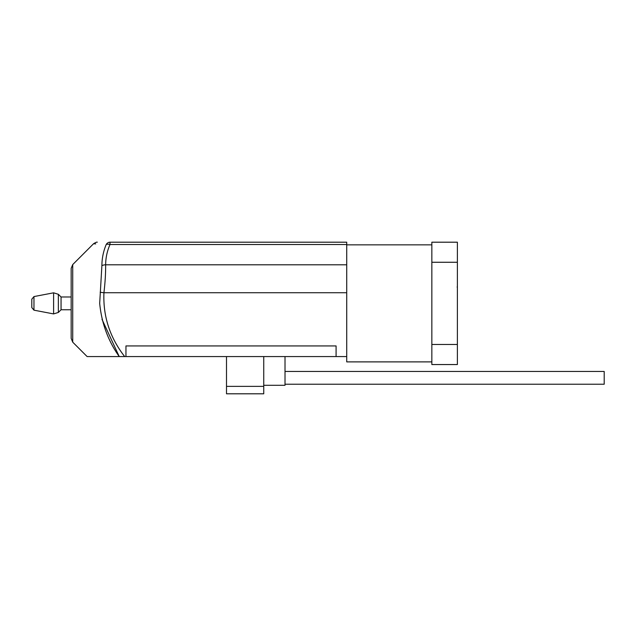 <?xml version="1.0" encoding="UTF-8"?>
<svg xmlns="http://www.w3.org/2000/svg" width="636" height="636" viewBox="0 0 636 636"><rect width="100%" height="100%" fill="white"/><g stroke="black" fill="none" stroke-linecap="round" stroke-linejoin="round"><path stroke-width="0.95" d="M457.379 320.393L457.379 297.012M457.379 286.621L457.379 297.036M71.168 303.372L71.168 338.408L72.727 342.168L72.727 264.576L71.168 268.336L71.168 303.372M100.178 292.29L103.938 292.735C105.131 282.615 105.703 273.305 105.648 264.799C105.695 257.85 107.142 251.093 109.996 244.534A5.319 2.814 -157.1 0 0 106.236 244.447C89.811 243.572 89.811 243.572 106.236 244.447C103.382 251.252 101.935 258.327 101.887 265.689L99.685 303.372C101.593 323.144 108.112 340.872 119.234 356.565L87.124 356.565L119.234 356.565L87.124 356.565L119.234 356.565L101.991 319.328M95.702 243.89L93.548 243.755C95.631 242.435 96.879 241.919 97.308 242.197M109.996 242.197L109.996 244.534L346.723 244.534L346.723 242.197L109.996 242.197C93.579 242.197 93.579 242.197 109.996 242.197A5.319 4.603 -90 0 0 106.236 244.447M119.234 356.565L124.672 356.565C109.869 337.565 102.96 316.283 103.938 292.735L346.723 292.735L346.723 264.799L105.648 264.799A5.319 2.981 -0.5 0 0 101.887 265.689M346.723 244.534L346.723 264.799M125.96 356.565L125.96 345.928L336.086 345.928L336.086 356.565L124.672 356.565M346.723 292.735L346.723 356.565L336.086 356.565M431.844 361.884L346.723 361.884L346.723 356.565M457.379 344.474L457.379 242.197L431.844 242.197L431.844 364.547L457.379 364.547L457.379 344.474L431.844 344.474M61.056 296.988L61.056 309.756L58.361 312.451L58.361 294.293L61.056 296.988L71.168 296.988M31.8 303.372L31.8 299.19L31.8 307.554L33.962 310.169L53.599 313.914L58.361 312.451M125.96 345.928L336.086 345.928M226.503 356.565L226.503 393.803L263.741 393.803L263.741 386.362L226.503 386.362M263.741 356.565L263.741 386.362M285.015 356.565L285.015 385.297L263.741 385.297M285.015 371.464L604.2 371.464L604.2 384.231L285.015 384.231M457.379 262.263L431.844 262.263M31.8 299.19L33.962 296.575L33.962 310.169M33.962 296.575L53.599 292.822L53.599 313.914M457.117 287.051L457.387 286.582M72.727 342.168L87.124 356.565M72.727 264.576L93.548 243.747M431.844 244.852L346.723 244.852M61.056 309.756L71.168 309.756M53.599 292.822L58.361 294.293"/></g></svg>

